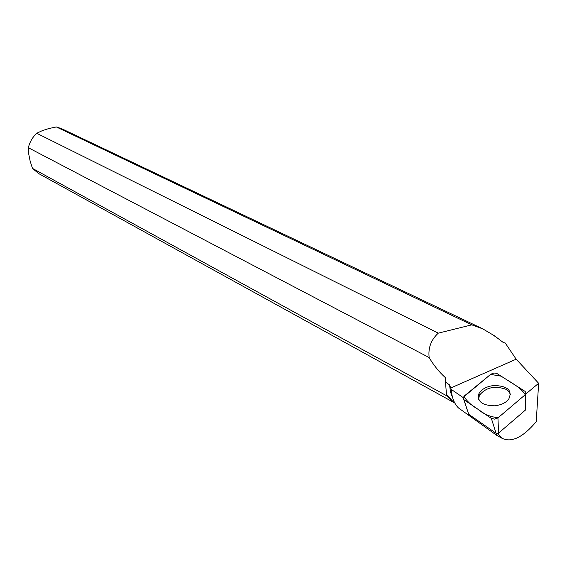<?xml version="1.0" encoding="UTF-8"?>
<svg xmlns="http://www.w3.org/2000/svg" width="567" height="567" viewBox="0 0 567 567"><rect width="100%" height="100%" fill="white"/><g stroke="black" fill="none" stroke-linecap="round" stroke-linejoin="round"><path stroke-width="0.85" d="M525.644 408.701L525.581 409.934L498.584 433.089L496.068 433.273L468.718 414.3L463.778 399.572M490.887 374.163L463.062 397.439L463.884 399.65L491.355 418.396L494.651 419.133L497.932 417.9L525.198 394.752L526.105 392.86L525.042 391.365L496.812 373.433L494.013 373.001L490.887 374.163M494.467 405.795C500.611 405.178 505.289 403.109 508.5 399.593C512.866 390.741 508.096 386.035 494.183 385.468C486.748 386.333 481.666 389.047 478.952 393.618C476.918 401.436 482.092 405.497 494.467 405.795M525.864 393.959L538.65 383.292L536.219 421.706C523.15 437.157 511.873 442.742 502.39 438.447L497.379 433.557M471.794 324.848L438.298 333.148L36.72 133.266L42.319 130.644L48.769 128.567L56.31 126.944L471.794 324.848L482.779 328.867L494.417 335.763L503.312 342.525L505.218 342.978L516.161 359.195L538.65 383.292M452.693 397.899L450.481 391.946L449.574 384.965L451.289 389.43L463.048 397.495M449.574 384.965L445.499 382.002L446.463 394.554L453.21 401.734L454.493 402.442M496.274 435.031L458.441 407.928C454.153 403.591 451.764 397.424 451.289 389.43M438.298 333.148C431.097 339.711 428.042 347.847 429.148 357.557C433.798 365.439 439.283 372.2 445.591 377.842L445.499 382.002M496.231 435.002L497.018 433.564M454.72 402.882L452.757 401.911L446.562 395.731L32.475 168.392L38.698 173.587M36.72 133.266C32.517 137.235 29.725 142.055 28.35 147.725L429.148 357.557M446.562 395.731L446.463 394.554M482.786 328.846L61.619 128.674L56.31 126.944M32.475 168.392L30.143 161.127L28.719 154.004L28.35 147.725M494.417 335.763L495.274 336.777M478.64 399.31L479.391 395.327C485.799 387.459 494.601 385.425 505.799 389.224L509.017 391.719L510.605 394.866M498.62 433.06L498.698 434.946M525.191 394.76C521.193 387.445 509.917 382.023 501.207 376.197L490.597 374.397L463.948 396.283C466.634 401.025 471.333 405.37 478.052 409.317C483.793 414.257 490.519 417.036 498.23 417.652L525.191 394.76M496.068 433.273L491.355 418.396M463.884 399.65L468.718 414.3M525.581 409.934L525.198 394.752M497.932 417.9L498.584 433.089M450.722 388.005L516.161 359.195M525.666 409.856L525.411 394.554M479.391 395.327L478.952 393.618M496.352 435.109L502.376 438.475M452.757 401.911L38.124 173.275"/></g></svg>
